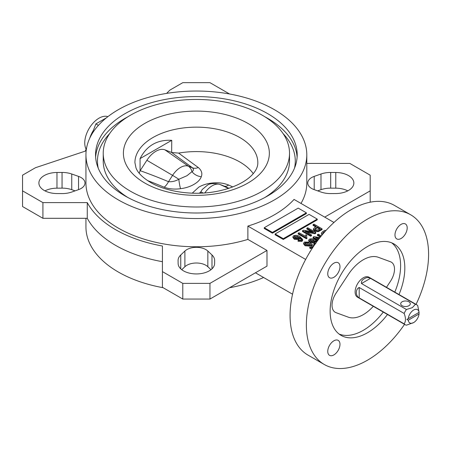 <?xml version="1.0" encoding="UTF-8"?>
<svg xmlns="http://www.w3.org/2000/svg" width="451" height="451" viewBox="0 0 451 451"><rect width="100%" height="100%" fill="white"/><g stroke="black" fill="none" stroke-linecap="round" stroke-linejoin="round"><path stroke-width="0.68" d="M171.741 152.517L178.652 153.098A742.87 82.651 30.4 0 0 198.288 167.524C201.563 170.32 202.567 173.387 201.293 176.724C200.21 179.667 197.763 182.215 193.953 184.369C190.243 186.562 185.778 188.005 180.552 188.698C174.599 189.499 169.136 189.008 164.158 187.227A11.523 5.852 112.8 0 0 168.499 181.68C172 181.978 175.439 181.172 178.816 179.267L186.934 175.732L191.991 171.662C193.665 170.653 193.84 169.373 192.515 167.817A750.137 83.458 -149.6 0 1 171.651 152.483L171.741 140.317C157.219 139.551 146.66 145.645 140.069 158.605L140.069 170.799L139.184 173.184M192.244 193.169L198.79 187.159C202.522 184.961 206.992 183.58 212.19 183.016C218.143 182.356 223.611 183.021 228.584 185.017A742.87 22.815 23.8 0 0 232.727 186.928M228.911 188.292A750.137 23.035 -156.2 0 1 224.243 186.133L219.705 184.341C213.458 183.061 209.236 183.456 207.043 185.513L202.279 189.471L200.757 191.929A11.523 9.167 16.9 0 1 199.274 193.208M405.173 324.714L357.508 297.192A11.523 6.652 -60 0 1 355.738 287.958A11.523 6.652 -60 0 1 363.269 277.805A11.523 6.652 -60 0 1 369.031 277.235L416.696 304.752A11.523 6.652 -60 0 1 417.722 305.615L419.08 312.38L406.858 319.438L408.262 320.199A7.684 4.437 120 0 0 413.652 322.572L406.43 325.177A11.523 6.652 -60 0 1 405.173 324.714A11.523 6.652 -60 0 1 404.141 323.852C405.9 321.4 405.9 317.932 404.141 313.451A11.523 6.652 -60 0 1 406.43 309.493L412.293 307.678L415.439 304.295A11.523 6.652 -60 0 1 416.696 304.752M359.193 297.902C355.399 295.862 355.399 289.091 359.193 287.501L359.193 297.902L404.141 323.852M359.193 287.501L404.141 313.451M361.482 283.544C361.161 281.368 362.209 279.721 364.628 278.588C366.257 277.376 368.213 277.292 370.485 278.34L361.482 283.544L406.43 309.493M408.262 320.199L419.035 313.975L419.035 312.408A7.684 4.437 120 0 0 413.652 310.029A7.684 4.437 120 0 0 408.262 318.632L406.858 319.438M402.106 305.716A4.803 2.774 180 0 1 400.702 303.754A4.803 2.774 180 0 1 403.662 301.195A4.803 2.774 180 0 1 408.894 301.798A4.803 2.774 180 0 1 410.303 303.754A4.803 2.774 180 0 1 407.338 306.319A4.803 2.774 180 0 1 402.106 305.716M86.107 149.112A20.165 11.641 -60 0 1 99.006 118.179A20.165 11.641 -60 0 1 107.902 116.64M89.642 138.434A23.046 13.305 -60 0 1 93.408 130.3M207.849 251.049L211.987 254.967A18.294 10.559 0 0 1 214.665 260.464A18.294 10.559 0 0 1 214.665 260.565L214.614 263.502A18.243 10.531 0 0 1 196.371 273.937A18.243 10.531 0 0 1 178.128 263.502L178.077 260.565A18.294 10.559 0 0 1 178.077 260.464A18.294 10.559 0 0 1 180.755 254.967L184.893 251.049A13.445 7.763 0 0 1 205.876 249.6A13.445 7.763 0 0 1 207.849 251.049L207.849 266.727A13.445 7.763 0 0 0 205.876 265.278A13.445 7.763 0 0 0 184.893 266.727L181.753 269.704M78.542 176.392L78.542 189.645A13.445 7.763 0 0 0 84.985 183.016A13.445 7.763 0 0 0 81.045 177.531A13.445 7.763 0 0 0 78.542 176.392L71.748 174.001A18.294 10.559 0 0 0 62.052 172.457L62.052 188.135A18.294 10.559 0 0 1 71.748 189.679L75.091 190.858M335.781 172.485L330.69 172.457A18.294 10.559 0 0 0 320.994 174.001L314.206 176.392A13.445 7.763 0 0 0 307.757 183.016A13.445 7.763 0 0 0 314.206 189.645L320.994 192.036A18.294 10.559 0 0 0 330.69 193.58L335.781 193.552A18.243 10.531 0 0 0 353.849 183.016A18.243 10.531 0 0 0 348.505 175.569A18.243 10.531 0 0 0 335.781 172.485L335.781 188.163A18.243 10.531 0 0 1 347.789 190.858M363.269 259.77A33.611 19.404 120 0 0 348.217 274.67L336.018 293.24A15.362 8.868 120 0 0 335.217 312.278A15.362 8.868 120 0 0 336.018 312.656L348.217 317.138A33.611 19.404 120 0 0 373.293 306.308A33.611 19.404 120 0 1 348.217 317.138L336.018 312.656A15.362 8.868 120 0 1 335.217 312.278L335.217 312.278A15.362 8.868 120 0 1 336.018 293.24L348.217 274.665A33.611 19.404 120 0 1 363.269 259.77A33.611 19.404 120 0 1 378.321 257.29L390.515 261.772L378.316 257.29A33.611 19.404 120 0 0 363.269 259.77M399.011 294.542A52.812 30.493 120 0 0 393.886 243.906A52.812 30.493 120 0 0 367.475 246.522A52.812 30.493 120 0 0 332.973 293.06A52.812 30.493 120 0 0 341.069 335.381A52.812 30.493 120 0 0 367.475 332.765A52.812 30.493 120 0 0 387.488 314.505M339.051 334.022A52.812 30.493 120 0 0 363.269 330.335A52.812 30.493 120 0 0 383.277 312.069M394.8 292.113A52.812 30.493 120 0 0 391.693 242.835M401.086 238.489A8.642 4.989 120 0 0 406.729 230.873A8.642 4.989 120 0 0 405.41 223.95A8.642 4.989 120 0 0 401.086 224.378A8.642 4.989 120 0 0 395.442 231.994A8.642 4.989 120 0 0 396.767 238.917A8.642 4.989 120 0 0 401.086 238.489M333.87 277.297A8.642 4.989 120 0 0 339.513 269.681A8.642 4.989 120 0 0 338.188 262.758A8.642 4.989 120 0 0 333.87 263.187A8.642 4.989 120 0 0 328.221 270.797A8.642 4.989 120 0 0 329.546 277.726A8.642 4.989 120 0 0 333.87 277.297M333.87 354.914A8.642 4.989 120 0 0 339.513 347.298A8.642 4.989 120 0 0 338.188 340.37A8.642 4.989 120 0 0 333.87 340.798A8.642 4.989 120 0 0 328.221 348.414A8.642 4.989 120 0 0 329.546 355.343A8.642 4.989 120 0 0 333.87 354.914M416.064 304.391A86.423 49.898 120 0 0 410.686 214.8L394.394 205.391A86.423 49.898 120 0 0 351.182 209.676A86.423 49.898 120 0 0 294.723 285.827A86.423 49.898 120 0 0 307.971 355.078L324.269 364.487A86.423 49.898 120 0 0 367.475 360.208A86.423 49.898 120 0 0 404.541 324.348M410.686 214.8A86.423 49.898 120 0 0 367.475 219.079A86.423 49.898 120 0 0 311.021 295.236A86.423 49.898 120 0 0 324.269 364.487M267.668 113.629A100.827 58.213 0 0 0 157.788 101.013A100.827 58.213 0 0 0 95.544 154.794A100.827 58.213 0 0 0 125.079 195.954A100.827 58.213 0 0 0 234.954 208.571A100.827 58.213 0 0 0 297.198 154.794A100.827 58.213 0 0 0 267.668 113.629M264.844 197.521A93.143 53.776 0 0 0 289.514 161.063L289.514 153.222A93.143 53.776 0 0 0 262.234 115.197A93.143 53.776 0 0 0 160.725 103.544A93.143 53.776 0 0 0 103.228 153.222A93.143 53.776 0 0 0 130.508 191.247A93.143 53.776 0 0 0 232.017 202.905A93.143 53.776 0 0 0 289.514 153.222M300.986 203.429A110.427 63.754 0 0 0 306.798 183.016L306.798 154.794A110.427 63.754 0 0 0 274.456 109.711A110.427 63.754 0 0 0 154.112 95.888A110.427 63.754 0 0 0 85.944 154.794A110.427 63.754 0 0 0 118.286 199.872A110.427 63.754 0 0 0 238.63 213.695A110.427 63.754 0 0 0 306.798 154.794M85.944 154.794L85.944 183.016A110.427 63.754 0 0 0 118.286 228.099A110.427 63.754 0 0 0 247.881 239.413L266.986 250.446L266.986 266.124L209.952 299.052L182.79 299.052L162.422 287.293L162.422 246.009A114.266 65.97 180 0 1 87.263 202.617L87.263 218.301A114.266 65.97 180 0 0 162.422 261.693M333.965 222.473L294.052 199.427A110.427 63.754 0 0 1 247.881 226.081L247.881 239.413M85.944 218.301L85.944 226.921A110.427 63.754 0 0 0 118.286 272.004A110.427 63.754 0 0 0 163.177 287.727M229.565 287.727A110.427 63.754 0 0 0 263.604 277.5M178.652 153.098A61.454 35.482 180 0 1 239.825 161.982A61.454 35.482 180 0 1 253.22 173.596M140.069 170.799L146.874 160.28A19.872 11.472 -60 0 1 164.936 149.85L171.651 152.483M171.741 140.317L140.069 158.605M283.284 239.464L317.233 219.868L317.233 219.085L309.082 214.377L275.133 233.979L275.133 234.762L283.284 239.464L283.284 238.68L317.233 219.085M299.554 237.327L298.979 238.867L294.362 238.494L292.919 236.724L293.652 235.71C296.008 235.022 298.088 235.349 299.904 236.685L302.711 239.481L302.711 240.265L301.939 241.364L298.055 241.285L298.055 240.501L298.793 239.949L300.022 240.265L301.195 240.028L301.629 239.396L299.554 237.327L299.69 238.635M301.51 239.757L299.554 238.111L298.979 239.65L294.362 239.278L292.919 237.508L292.919 236.724M311.703 246.139L310.576 245.254L309.685 246.133L305.079 245.767L303.608 243.929L303.608 243.145L304.436 242.029L308.862 242.159L308.862 242.942L308.123 243.495L305.288 243.298L304.927 243.625M309.448 244.391L309.437 243.591L310.401 243.174L313.873 245.891M312.904 247.334L310.66 248.625L309.713 248.078L309.713 247.289L312.284 245.806L310.576 244.47L310.576 245.254M314.499 244.978L313.84 244.718L313.84 243.929L314.578 243.382L315.807 243.692M316.433 242.255L315.474 241.623M315.339 241.539L314.764 243.083L310.147 242.706L308.704 240.941L308.704 240.152L309.437 239.143C311.788 238.455 313.873 238.776 315.689 240.112L317.256 241.138M247.881 226.081L305.66 259.443M321.896 235.213L321.332 233.178L322.651 231.634L325.053 230.247L325.814 230.686M320.351 237.113L317.436 235.428L317.436 234.644L318.282 234.159L321.321 235.912M318.88 238.985L317.56 238.748M317.673 240.575L313.095 237.936L313.095 237.153L314.003 236.628L319.906 237.677M315.677 226.904L313.079 225.399L313.079 224.615L313.924 224.13L322.07 228.832L318.102 230.946L314.635 230.399L313.377 228.899L314.64 227.501L316.36 226.509L313.079 224.615M322.07 228.832L322.07 229.615L318.102 231.729L314.635 231.183L313.377 229.683L313.377 228.899M311.359 231.617L306.838 229.007L306.838 228.223L307.683 227.732L315.83 232.434L315.83 233.218L314.928 233.742L306.956 232.321M315.83 232.434L314.928 232.958L304.994 231.194L311.489 234.943L311.489 235.726L310.643 236.211L302.497 231.51L302.497 230.726L303.405 230.202L313.321 231.966L306.838 228.223M305.462 236.471L305.885 234.757L306.838 235.309L306.579 236.414L306.962 238.461L306.415 238.782L298.156 234.013L298.156 233.229L299.007 232.744L305.44 236.228L305.44 237.012M306.838 235.309L306.607 236.814M272.421 233.195L306.37 213.594L306.37 212.81L298.218 208.108L264.269 227.704L264.269 228.488L272.421 233.195L272.421 232.412L306.37 212.81M255.446 272.787L292.547 294.21M103.228 153.222L103.228 161.063A93.143 53.776 0 0 0 127.898 197.521M390.515 281.187A15.362 8.868 120 0 0 391.321 262.149A15.362 8.868 120 0 0 390.515 261.772L390.515 261.772A15.362 8.868 120 0 1 391.321 262.149L391.321 262.149A15.362 8.868 120 0 1 390.515 281.187L386.49 287.315L390.515 281.187M106.391 117.835L95.888 123.895L91.948 134.06M98.419 125.355L95.888 123.895M86.609 147.821L85.335 151.102M229.565 93.988L209.952 82.663L182.79 82.663L169.892 90.11L166.605 93.396M370.192 202.2L370.192 175.18L349.824 163.414L306.798 163.414M330.69 172.457L330.69 188.135L335.781 188.163M330.69 188.135A18.294 10.559 0 0 0 320.994 189.679L317.651 190.858M370.192 190.858L324.703 217.123M266.986 250.446L209.952 283.375L209.952 299.052M207.849 266.727L210.995 269.704M78.542 189.645L71.748 192.036A18.294 10.559 0 0 1 62.052 193.58L56.967 193.552A18.243 10.531 0 0 1 38.893 183.016A18.243 10.531 0 0 1 56.967 172.485L56.967 188.163L62.052 188.135M56.967 188.163A18.243 10.531 0 0 0 44.953 190.858M86.158 150.826L35.449 167.727L22.55 175.18L22.55 206.535L42.918 218.301L87.263 218.301M56.967 172.485L62.052 172.457M22.55 190.858L42.918 202.617L87.263 202.617M209.952 283.375L182.79 283.375L162.422 271.609M42.918 202.617L42.918 218.301M182.79 283.375L182.79 299.052M310.175 251.59L309.995 251.889M309.995 251.489L310.378 251.263M322.245 234.791L321.332 233.178M325.233 231.329L323.705 232.124L322.6 233.319L322.893 234.024M323.987 232.744L322.702 233.736M323.705 232.124L323.705 232.908M320.779 236.578L317.436 234.644M318.085 240.028L313.095 237.153M319.415 238.297L315.599 237.615L318.598 239.351M314.956 244.324L313.84 243.929M316.788 241.77L315.339 240.755L314.764 242.3L310.147 241.922L308.704 240.152M315.339 240.755L315.474 242.069M313.67 239.926L310.327 239.605L309.938 240.191L310.964 241.415L314.088 241.708L314.556 241.02L313.67 239.926L313.67 240.71L310.051 240.625M310.147 241.922L310.147 242.706M314.764 242.3L314.764 243.083M314.448 241.392L313.67 240.71M310.327 239.605L310.327 240.389M310.576 244.47L309.685 245.35L305.079 244.983L305.079 245.767M305.079 244.983L303.608 243.145M309.685 245.35L309.685 246.133M313.766 246.049L310.66 247.841L310.66 248.625M310.66 247.841L309.713 247.289M308.862 242.159L308.123 242.711L305.288 242.514L304.814 243.202L305.879 244.47L309.076 244.724L309.437 243.591L309.566 244.014M305.288 242.514L305.288 243.298M308.123 242.711L308.123 243.495M317.312 227.062L314.691 229.018L315.435 229.886L318.519 229.785L320.272 228.77L317.312 227.062L317.312 227.845L314.843 229.418M314.635 230.399L314.635 231.183M318.102 230.946L318.102 231.729M319.596 229.164L317.312 227.845M315.537 228.082L315.537 228.866M311.489 234.943L310.643 235.428L310.643 236.211M310.643 235.428L302.497 230.726M314.928 232.958L314.928 233.742M306.962 237.677L306.415 237.993L306.415 238.782M306.415 237.993L298.156 233.229M302.711 239.481L301.939 240.58L298.055 240.501M297.885 236.493L294.542 236.172L294.153 236.758L295.18 237.987L298.303 238.28L298.776 237.587L297.885 236.493L297.885 237.277L294.266 237.192M301.939 240.58L301.939 241.364M294.362 238.494L294.362 239.278M298.979 238.867L298.979 239.65M301.448 238.855L301.448 239.639M298.663 237.959L297.885 237.277M294.542 236.172L294.542 236.955M275.133 233.979L283.284 238.68M264.269 227.704L272.421 232.412M413.652 322.572A7.684 4.437 120 0 0 419.035 313.975M419.035 312.408L408.262 318.632M370.485 278.34L415.439 304.295M180.552 188.698A11.523 1.562 83.4 0 1 178.816 179.267A11.523 0.817 32.9 0 0 172.581 175.366A17.437 10.069 -60 0 1 180.507 167.462A17.437 10.069 -60 0 1 188.433 166.216A11.523 9.375 111.4 0 1 191.991 171.662A11.523 9.353 17.5 0 0 201.293 176.724M212.382 183.585A11.523 1.748 84.8 0 1 212.19 183.016M203.147 193.045A11.523 0.817 32.9 0 0 200.757 191.929L200.216 193.18M219.705 184.341A11.523 9.375 111.4 0 1 220.161 184.538L224.243 186.133A11.523 5.575 114.8 0 0 228.584 185.017M198.288 167.524A11.523 7.611 -54 0 1 192.515 167.817L188.433 166.216L164.936 149.85M164.158 187.227A742.87 632.685 -50.4 0 0 147.454 180.53M228.477 188.433L220.161 184.538A17.437 10.069 120 0 0 212.235 185.778A17.437 10.069 120 0 0 204.816 192.932M297.113 157.145A100.827 58.213 0 0 0 267.668 118.337A100.827 58.213 0 0 0 264.844 116.77M127.898 116.77A100.827 58.213 0 0 0 95.629 157.145M109.638 133.626A98.904 57.102 0 0 0 98.228 168.122M144.771 183.016A72.977 42.135 0 0 0 247.977 183.016A72.977 42.135 0 0 0 247.977 123.433A72.977 42.135 0 0 0 144.771 123.433A72.977 42.135 0 0 0 144.771 183.016M257.825 162.631A61.454 35.482 0 0 0 239.825 137.544A61.454 35.482 0 0 0 172.851 129.854A61.454 35.482 0 0 0 134.917 162.631L135.993 167.907C137.752 172.739 142.601 177.587 150.533 182.446C166.047 191.692 192.571 195.74 215.076 191.686C241.178 187.12 258.169 174.187 257.825 162.631M294.52 168.122A98.904 57.102 0 0 0 283.11 133.626M320.994 174.001L320.994 189.679M314.206 176.392L314.206 189.645M71.748 174.001L71.748 189.679M184.893 251.049L184.893 266.727M211.987 254.967L211.987 268.847M180.755 254.967L180.755 268.847M319.562 230.281L319.562 231.064M140.154 170.67A750.137 638.881 129.6 0 1 168.499 181.68L172.581 175.366L146.874 160.28"/></g></svg>
